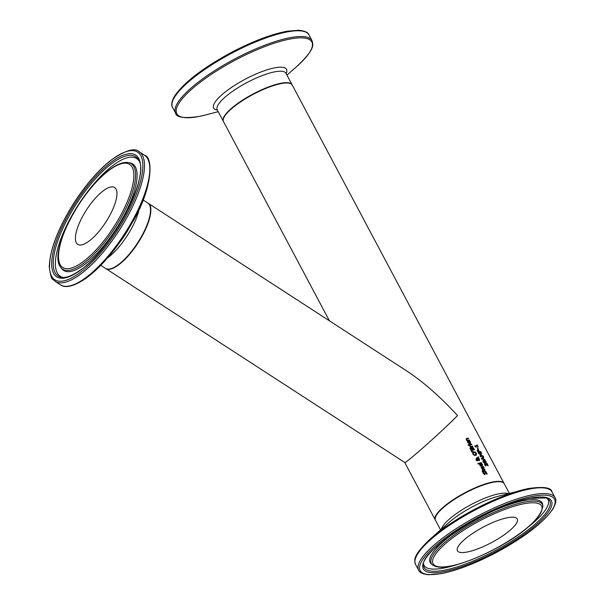 <?xml version="1.0" encoding="UTF-8"?>
<svg xmlns="http://www.w3.org/2000/svg" width="605" height="605" viewBox="0 0 605 605"><rect width="100%" height="100%" fill="white"/><g stroke="black" fill="none" stroke-linecap="round" stroke-linejoin="round"><path stroke-width="0.91" d="M474.789 446.119A38.538 10.005 -28 0 1 477.042 445.825L476.899 444.917A38.932 10.103 -28 0 1 477.179 444.894L476.974 445.061M477.179 444.894L478.207 446.838A38.932 10.103 152 0 0 477.935 446.861L477.549 446.135A38.932 10.103 152 0 0 475.666 446.377L475.492 446.679M477.239 445.658L477.496 446.142M475.666 446.377L476.052 447.095A38.932 10.103 152 0 0 475.78 447.14L474.713 445.968A38.932 10.103 -28 0 1 477.277 445.62M483.009 466.856A38.538 10.005 -28 0 1 483.1 466.841L483.841 467.816L483.372 469.609M481.104 467.635L481.799 467.075A38.538 10.005 -28 0 1 482.026 467.022L483.13 469.094L483.592 468.814M481.542 467.892L482.162 469.056L483.04 468.973L482.2 467.393L481.542 467.892M482.2 467.393L481.882 468.308L483.04 468.973M483.493 468.928L483.72 467.703L482.881 466.742A38.932 10.103 -28 0 1 483.327 466.644L484.076 467.62L483.607 469.412L481.504 468.376L481.33 467.431L482.034 466.878A38.932 10.103 -28 0 1 482.261 466.826L483.13 469.094M481.33 467.431L481.799 467.075M484.106 469.177L483.607 469.412M484.635 471.719L485.679 471.87L486.964 474.207M485.361 473.375L484.93 474.524L483.214 473.458L482.813 472.21A38.932 10.103 -28 0 1 483.372 472.059L483.607 473.314L484.59 473.987L485.021 471.469L485.906 471.673L487.199 474.01A38.932 10.103 152 0 0 486.654 474.131L486.405 472.77L485.384 472.006L484.696 474.728M485.384 472.006L485.134 473.571M484.847 473.329L484.355 474.184L484.62 473.526L484.355 474.184L483.372 473.511L483.395 472.097M481.474 463.974A38.538 10.005 -28 0 1 481.565 463.952L482.306 464.927L481.837 466.727M479.568 464.746L480.264 464.194A38.538 10.005 -28 0 1 480.499 464.141L481.595 466.205L482.056 465.933M480.015 465.011L480.635 466.168L481.504 466.092L480.665 464.511L480.015 465.011M480.665 464.511L480.347 465.427L481.504 466.092M481.958 466.039L482.193 464.821L481.346 463.861A38.932 10.103 -28 0 1 481.799 463.755L482.54 464.731L482.072 466.531L479.969 465.495L479.803 464.549L480.499 463.997A38.932 10.103 -28 0 1 480.725 463.944L481.595 466.205M479.803 464.549L480.264 464.194M482.571 466.296L482.072 466.531M484.885 469.298L484.915 470.894A38.932 10.103 152 0 0 483.524 471.234L483.705 471.575A38.932 10.103 152 0 0 483.342 471.673L483.161 471.333A38.932 10.103 152 0 0 482.404 471.537L482.14 471.03A38.932 10.103 -28 0 1 482.896 470.826L482.397 469.904A38.932 10.103 -28 0 1 482.76 469.805L483.251 470.735A38.932 10.103 -28 0 1 484.461 470.44L484.9 470.251L484.522 469.382A38.932 10.103 -28 0 1 484.885 469.298L484.688 471.091M483.524 471.234L483.403 471.65M482.2 471.151A38.538 10.005 -28 0 1 482.661 471.03L482.896 470.826M483.251 470.735L483.017 470.932A38.538 10.005 -28 0 1 484.227 470.637L484.9 470.251M482.76 469.805L483.017 470.932M477.889 463.649A38.538 10.005 -28 0 1 481.141 462.848L481.338 463.218M481.368 462.643L481.64 463.15A38.932 10.103 152 0 0 478.094 464.035L477.829 463.536A38.932 10.103 -28 0 1 481.368 462.643L481.141 462.848M478.57 457.38L478.396 458.03L479.576 459.127L479.273 460.586L477.897 460.087L477.421 460.821L476.71 460.7L476.037 459.989L476.233 458.779L477.504 459.324L477.821 458.189L476.816 458.378L476.543 457.849A38.932 10.103 -28 0 1 476.763 457.796L477.912 457.834L478.207 456.699L478.57 457.38L477.927 459.792L478.986 460.019M478.101 457.123L478.343 457.577M478.994 458.824L479.039 460.783M477.912 457.834L476.528 457.993M475.931 459.006L477.269 459.528M477.927 459.792L478.888 460.133M478.638 460.254L479.145 459.059L478.328 458.31L477.693 459.989L478.313 460.012M476.982 459.293L476.347 459.921L477.118 460.307L477.474 459.618L476.982 459.293M476.558 459.293L476.127 460.118M476.112 460.125L476.324 459.49L476.112 460.125L476.884 460.503L477.375 460.118M472.467 452.873L473.541 452.041L475.076 452.222L476.195 453.41L476.241 455.119M474.07 452.396L473.201 452.994L473.307 453.969L474.139 454.756L475.356 454.816L476.059 453.289L474.07 452.396L472.966 453.19L473.836 452.593L472.966 453.19L473.072 454.173L473.912 454.96L475.84 454.627M475.122 455.013L475.742 454.733M476.438 454.786L475.643 455.368L474.063 455.24L472.906 454.083L472.702 452.669L473.776 451.844L475.303 452.018L476.43 453.213L476.369 455.028M472.702 452.669L473.042 452.2M473.019 447.496L474.502 449.727A38.932 10.103 152 0 0 471.113 450.566L470.145 448.426L470.569 447.836L471.605 448.207A38.932 10.103 -28 0 1 471.62 448.199L472.059 447.254L473.019 447.496L474.199 449.795M471.666 447.503L472.792 447.692M469.911 448.623L470.335 448.033L471.371 448.403M470.145 448.426L470.335 448.033M472.376 447.798L472.392 449.765A38.538 10.005 -28 0 1 473.617 449.477L473.004 447.972L472.376 447.798L471.794 448.441L472.392 449.765M472.142 447.995L471.794 448.441L472.142 447.995M472.626 449.568A38.932 10.103 -28 0 1 473.851 449.273M470.932 448.373L471 450.128A38.538 10.005 -28 0 1 472.013 449.855L471.93 449.061L470.932 448.373L470.44 448.872L471 450.128M471.234 449.923A38.932 10.103 -28 0 1 472.248 449.659M471.401 451.436L472.656 451.511M472.936 451.406L471.635 451.89L471.325 451.292L472.936 451.406M471.484 444.047L471.749 444.554A38.932 10.103 152 0 0 469.246 445.151L468.973 444.652A38.932 10.103 -28 0 1 471.484 444.047L471.446 444.614M469.041 444.773A38.538 10.005 -28 0 1 471.25 444.244M469.518 445.673A38.538 10.005 -28 0 1 469.684 445.635L470.546 446.641A38.538 10.005 -28 0 1 472.308 446.233L472.505 446.603M470.093 446.755A38.538 10.005 -28 0 1 470.183 446.732L469.472 445.552A38.932 10.103 -28 0 1 469.919 445.431L469.684 445.635M470.403 446.55L470.781 446.445A38.932 10.103 -28 0 1 472.535 446.029L472.808 446.535A38.932 10.103 152 0 0 470.297 447.14L470.032 446.634A38.932 10.103 -28 0 1 470.418 446.535M469.919 445.431L470.781 446.445M469.707 441.022L470.456 441.998L469.979 443.79L467.884 442.754L467.71 441.816L468.406 441.264A38.932 10.103 -28 0 1 468.641 441.204L469.737 443.276L470.1 442.081L469.261 441.121A38.932 10.103 -28 0 1 469.707 441.022L470.221 442.195L469.752 443.994M470.486 443.563L469.979 443.79M467.476 442.013L468.179 441.461A38.538 10.005 -28 0 1 468.406 441.4L469.51 443.473L469.964 443.193M467.71 441.816L468.179 441.461M468.58 441.779L468.157 442.073L468.542 443.435L469.42 443.352L468.58 441.779L467.922 442.27L468.542 443.435M468.346 441.975L467.922 442.27L468.346 441.975M468.777 443.238L469.42 443.352M468.119 444.977A38.538 10.005 -28 0 1 468.285 444.932L468.527 445.386M468.52 444.728L468.822 445.303A38.932 10.103 152 0 0 468.361 445.431L468.058 444.856A38.932 10.103 -28 0 1 468.52 444.728L468.285 444.932M467.431 440.357A38.932 10.103 -28 0 1 469.291 439.918L469.556 440.425A38.932 10.103 152 0 0 467.045 441.03L466.78 440.523A38.932 10.103 -28 0 1 467.068 440.448L466.228 439.638L466.705 438.451A38.932 10.103 -28 0 1 468.308 438.08L468.572 438.58A38.932 10.103 152 0 0 467.166 438.905L466.652 439.147L467.196 440.553A38.538 10.005 -28 0 1 469.056 440.115L469.253 440.493M468.308 438.08L468.278 438.648M467.166 438.905L466.417 439.343L466.939 439.101L466.417 439.343L467.06 440.463M466.183 438.761L466.47 438.648A38.538 10.005 -28 0 1 468.073 438.277M484.545 463.838L486.753 464.859M485.218 464.141L485.097 464.905L485.875 465.842A38.932 10.103 152 0 0 485.452 465.911L484.726 464.92L484.908 463.604L487.63 465.177L486.594 463.218A38.932 10.103 -28 0 1 486.904 463.188L488.212 465.646A38.932 10.103 152 0 0 487.827 465.684L485.218 464.141L484.726 464.595L485.626 466.009M487.418 465.358L487.887 465.676M485.807 461.645L485.686 463.022M484.499 462.908L484.832 462.243L484.499 462.908L483.085 461.834L483.198 460.511L484.204 461.025A38.932 10.103 -28 0 1 484.212 461.025L484.537 460.231L486.042 461.449L485.921 462.825L484.839 462.235A38.932 10.103 152 0 0 484.832 462.243L484.265 463.105M484.219 460.443L485.202 460.844M484.302 460.428L484.204 461.025M482.888 460.73L483.97 461.222M484.635 461.297L484.537 462.107L485.376 462.485L485.535 461.66L485.376 462.485L484.537 462.107L484.635 461.297M484.771 461.902L485.611 462.288L485.77 461.464L484.862 460.776M484.628 460.972L484.401 461.494L484.628 460.972M485.376 462.485L485.77 461.464M483.478 461.033L483.38 461.789L484.174 462.379L484.393 461.933L483.478 461.033L483.161 461.97M483.145 461.986L483.251 461.237L483.145 461.986L483.939 462.575L484.393 461.933M481.89 458.628L483.342 459.248L482.919 457.819L481.89 458.628L484.786 459.853M481.308 458.356L483.425 456.646L483.72 457.206L483.153 457.637L483.962 459.157L485.202 459.981L481.656 459.014L481.308 458.356L483.191 456.843L483.478 457.388M477.02 450.536L477.466 449.954L478.684 450.581M479.682 451.617A38.932 10.103 -28 0 1 480.695 451.519L480.975 452.048A38.932 10.103 152 0 0 478.147 452.419L477.247 450.339L477.7 449.757L478.517 450.014L479.447 451.822A38.538 10.005 -28 0 1 480.461 451.716L480.65 452.079M479.168 451.3L478.003 450.309L478.207 451.829A38.932 10.103 -28 0 1 479.364 451.663L479.447 451.822M477.247 450.339L477.466 449.954M478.003 450.309L477.481 450.861L477.768 450.506L477.98 452.026A38.538 10.005 -28 0 1 479.13 451.859L479.364 451.663M478.653 453.372A38.538 10.005 -28 0 1 481.172 453.054L481.361 453.41M479.273 453.682L481.671 454.816L480.544 456.079A38.932 10.103 -28 0 1 482.964 455.777L483.221 456.268A38.932 10.103 152 0 0 480.393 456.639L480.007 455.913L481.096 454.68L478.971 453.962L478.578 453.221A38.932 10.103 -28 0 1 481.406 452.85L481.686 453.379A38.932 10.103 152 0 0 479.273 453.682L481.436 455.013L480.31 456.276A38.538 10.005 -28 0 1 482.73 455.973L482.896 456.299M477.632 447.783L478.434 449.288A38.932 10.103 152 0 0 478.086 449.333L477.284 447.829A38.932 10.103 -28 0 1 477.632 447.783L478.116 449.333M435.396 520.111A38.932 10.103 -28 0 1 435.305 519.952A38.932 10.103 -28 0 1 453.395 499.586A38.932 10.103 -28 0 1 492.848 481.958A38.932 10.103 -28 0 1 504.048 483.395A38.932 10.103 -28 0 1 504.131 483.561M504.048 483.395L292.245 85.048A38.932 10.103 152 0 0 253.124 94.403A38.932 10.103 152 0 0 223.495 121.605L329.415 320.801M147.968 203.121A38.932 13.144 123 0 1 148.119 203.22L406.363 370.714C423.205 381.785 440.266 396.736 457.546 415.567C442.142 431.32 404.843 464.451 404.753 462.47L105.746 268.544A38.932 13.144 123 0 1 105.603 268.446M148.119 203.22A38.932 13.144 123 0 1 137.963 243.036A38.932 13.144 123 0 1 105.746 268.544M118.293 264.922A38.538 13.015 -57 0 0 148.943 219.986M76.85 229.915A33.872 11.434 123 0 1 95.091 198.508A33.872 11.434 123 0 1 114.617 187.527A33.872 11.434 123 0 1 115.532 201.972A33.872 11.434 123 0 1 97.292 233.379A33.872 11.434 123 0 1 77.758 244.359A33.872 11.434 123 0 1 76.85 229.915M492.614 482.155A38.538 10.005 152 0 0 444.108 506.619A38.538 10.005 152 0 0 435.555 516.965M509.796 530.524A33.872 8.795 -28 0 1 478.487 548.606A33.872 8.795 -28 0 1 457.418 550.769A33.872 8.795 -28 0 1 464.859 539.214A33.872 8.795 -28 0 1 496.161 521.139A33.872 8.795 -28 0 1 517.23 518.969A33.872 8.795 -28 0 1 509.796 530.524M141.215 184.684A77.236 26.083 -57 0 0 139.142 151.734C134.733 147.348 125.061 150.38 110.14 160.832C97.488 171.117 85.358 185.251 73.749 203.22C58.042 228.403 49.89 249.608 49.277 266.82C51.554 283.692 53.081 277.846 55.085 281.34A77.236 26.083 -57 0 0 79.792 274.73A77.236 26.083 -57 0 0 141.215 184.684M79.126 273.248A76.071 25.69 123 0 1 52.748 247.316A76.071 25.69 123 0 1 113.248 158.631A76.071 25.69 123 0 1 139.626 184.57A76.071 25.69 123 0 1 79.126 273.248M139.142 151.734L144.459 155.19A77.236 26.083 123 0 1 146.539 188.132A77.236 26.083 123 0 1 85.108 278.179A77.236 26.083 123 0 1 60.402 284.796L55.085 281.34M137.607 186.022A72.54 24.495 -57 0 0 112.454 161.293A72.54 24.495 -57 0 0 54.768 245.857A72.54 24.495 -57 0 0 79.921 270.586A72.54 24.495 -57 0 0 137.607 186.022M86.144 278.164A76.472 25.826 -57 0 0 117.635 245.222A76.472 25.826 -57 0 0 131.671 223.585A76.472 25.826 -57 0 0 146.962 189.01M144.459 155.19C154.018 157.27 152.097 190.378 131.671 223.585L128.721 228.758A41.238 13.923 123 0 1 121.159 240.427L117.635 245.222C107.025 259.583 96.497 270.594 86.054 278.247C74.06 286.339 65.506 288.524 60.402 284.796M117.892 265.013A38.932 13.144 123 0 1 105.444 268.348C108.416 270.102 112.674 268.998 118.209 265.035C137.517 252.103 158.949 208.052 147.809 203.023A38.932 13.144 123 0 1 148.86 219.623A38.932 13.144 123 0 1 117.892 265.013M107.433 258.032A38.932 13.144 -57 0 0 138.258 212.748A38.932 13.144 -57 0 0 139.21 209.05M131.277 190.598A61.445 20.752 123 0 1 82.409 262.23A61.445 20.752 123 0 1 61.105 241.282A61.445 20.752 123 0 1 109.974 169.65A61.445 20.752 123 0 1 131.277 190.598M60.734 267.289A62.912 21.243 -57 0 0 96.513 251.612A62.912 21.243 -57 0 0 132.918 190.522A62.912 21.243 -57 0 0 128.608 162.632C123.564 161.769 117.461 163.955 110.291 169.188C81.441 188.858 47.825 252.799 60.734 267.289L61.589 268.476A63.442 21.425 -57 0 0 97.67 252.671A63.442 21.425 -57 0 0 134.393 191.051A63.442 21.425 -57 0 0 130.045 162.927L128.608 162.632M62.292 277.438A71.133 24.018 123 0 1 56.257 245.728A71.133 24.018 123 0 1 98.411 175.616A71.133 24.018 123 0 1 138.522 159.917C150.569 174.883 112.613 248.905 80.238 270.125C72.721 275.434 66.739 277.869 62.292 277.438M138.968 160.824A70.172 23.693 -57 0 0 114.179 164.537A70.172 23.693 -57 0 0 58.367 246.341A70.172 23.693 -57 0 0 63.306 277.483M189.509 81.04A77.236 20.048 -28 0 1 260.899 39.809A77.236 20.048 -28 0 1 308.951 34.863C308.111 32.375 304.663 30.84 298.605 30.25L286.936 31.241C270.866 34.341 252.156 41.503 230.815 52.718C202.493 68.176 183.731 82.666 174.527 96.21C171.608 101.595 170.95 105.315 172.554 107.388A77.236 20.048 -28 0 1 189.509 81.04M192.556 86.78A77.236 20.048 152 0 0 175.601 113.127C176.123 117.415 183.837 118.55 198.743 116.538L205.662 114.95A76.472 19.852 -28 0 1 198.78 116.531A76.472 19.852 -28 0 1 193.57 87.619A76.472 19.852 -28 0 1 288.857 39.264A76.472 19.852 -28 0 1 296.707 66.542C316.491 47.969 312.815 44.271 311.998 40.603A77.236 20.048 152 0 0 263.954 45.549A77.236 20.048 152 0 0 192.556 86.78M286.142 73.576A41.238 10.701 152 0 0 266.593 69.983A41.238 10.701 152 0 0 222.753 94.032A41.238 10.701 152 0 0 217.399 110.133M292.154 84.889L292.064 84.715A38.932 10.103 152 0 0 267.849 87.211A38.932 10.103 152 0 0 231.866 107.993A38.932 10.103 152 0 0 223.321 121.272L223.419 121.439M223.321 121.272L217.233 109.823A38.932 10.103 -28 0 1 225.778 96.543A38.932 10.103 -28 0 1 261.761 75.761A38.932 10.103 -28 0 1 285.983 73.265L292.064 84.715M435.555 543.789A77.236 20.048 152 0 0 418.599 570.137C419.439 572.625 422.887 574.16 428.945 574.75L440.614 573.759C456.684 570.659 475.386 563.497 496.728 552.282C525.057 536.824 543.819 522.334 553.023 508.79C555.934 503.405 556.592 499.685 554.997 497.613A77.236 20.048 152 0 0 532.771 494.761A77.236 20.048 152 0 0 435.555 543.789M532.604 496.35A76.071 19.746 -28 0 1 537.792 525.11A76.071 19.746 -28 0 1 442.043 573.396A76.071 19.746 -28 0 1 436.855 544.636A76.071 19.746 -28 0 1 532.604 496.35M418.599 570.137L415.544 564.397A77.236 20.048 -28 0 1 432.499 538.042A77.236 20.048 -28 0 1 529.723 489.014A77.236 20.048 -28 0 1 551.942 491.873L554.997 497.613M439.207 544.182A72.54 18.831 152 0 0 444.153 571.604A72.54 18.831 152 0 0 535.448 525.563A72.54 18.831 152 0 0 530.502 498.134A72.54 18.831 152 0 0 439.207 544.182M528.762 488.469A76.472 19.852 152 0 0 521.888 490.05A76.472 19.852 152 0 0 432.514 537.013A76.472 19.852 152 0 0 430.843 538.458C411.06 557.031 414.735 560.729 415.544 564.397M430.843 538.458L449.175 522.334A41.238 10.701 -28 0 1 450.075 521.555A41.238 10.701 -28 0 1 498.27 496.229L528.8 488.462C543.645 486.443 551.359 487.577 551.942 491.873M493.022 482.291A38.932 10.103 -28 0 1 504.23 483.728C502.838 481.436 499.004 480.892 492.72 482.109C470.698 485.732 429.361 512.745 435.479 520.285A38.932 10.103 -28 0 1 444.025 507.005A38.932 10.103 -28 0 1 493.022 482.291M508.283 493.604A38.932 10.103 152 0 0 499.11 493.74A38.932 10.103 152 0 0 450.112 518.447A38.932 10.103 152 0 0 441.4 529.171M446.558 542.753A61.445 15.949 -28 0 1 523.9 503.753A61.445 15.949 -28 0 1 528.089 526.985A61.445 15.949 -28 0 1 450.755 565.985A61.445 15.949 -28 0 1 446.558 542.753M542.889 506.014A62.912 16.327 152 0 0 505.878 507.504A62.912 16.327 152 0 0 445.129 542.072A62.912 16.327 152 0 0 432.333 564.798C436.326 567.513 442.323 567.974 450.339 566.189C479.765 560.434 539.622 528.952 542.889 506.014L542.7 504.525A63.442 16.471 152 0 0 496.493 509.561M461.214 528.316A63.442 16.471 152 0 0 444.1 540.885A63.442 16.471 152 0 0 431.199 563.807L432.333 564.798M548.062 498.875A71.133 18.468 -28 0 1 534.124 524.996A71.133 18.468 -28 0 1 464.428 564.442A71.133 18.468 -28 0 1 423.523 565.093C419.711 551.14 492.455 503.957 530.093 498.339L546.141 497.96L548.062 498.875M423.598 564.049A70.172 18.218 152 0 0 444.267 567.982A70.172 18.218 152 0 0 458.136 564.306M528.059 527.129A70.172 18.218 152 0 0 532.589 523.438A70.172 18.218 152 0 0 547.154 498.361M435.305 519.952L404.73 462.462M100.763 265.308L105.444 268.348M143.128 199.983L147.809 203.023M172.554 107.388L175.601 113.127M308.951 34.863L311.998 40.603M286.959 75.111L296.707 66.542M218.216 111.668L205.662 114.95M509.334 493.332L504.23 483.728M440.584 529.889L435.479 520.285"/></g></svg>
